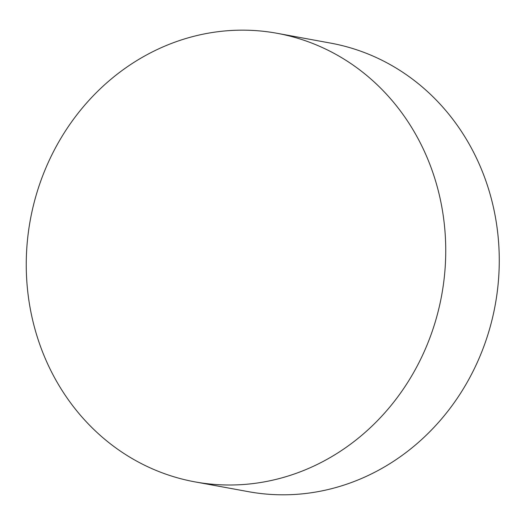 <?xml version="1.0" encoding="UTF-8"?>
<svg xmlns="http://www.w3.org/2000/svg" width="525" height="525" viewBox="0 0 525 525"><rect width="100%" height="100%" fill="white"/><g stroke="black" fill="none" stroke-linecap="round" stroke-linejoin="round"><path stroke-width="0.79" d="M420.499 143.318A228.014 209.107 -79.6 0 0 277.095 33.298A228.014 209.107 -79.6 0 0 30.319 219.89A228.014 209.107 -79.6 0 0 194.9 481.865A228.014 209.107 -79.6 0 0 404.709 387.017A228.014 209.107 -79.6 0 0 420.499 143.318M194.9 481.865L248.423 491.669A228.014 209.107 -79.6 0 0 458.233 396.821A228.014 209.107 -79.6 0 0 474.023 153.123A228.014 209.107 -79.6 0 0 330.619 43.109L277.095 33.298"/></g></svg>
